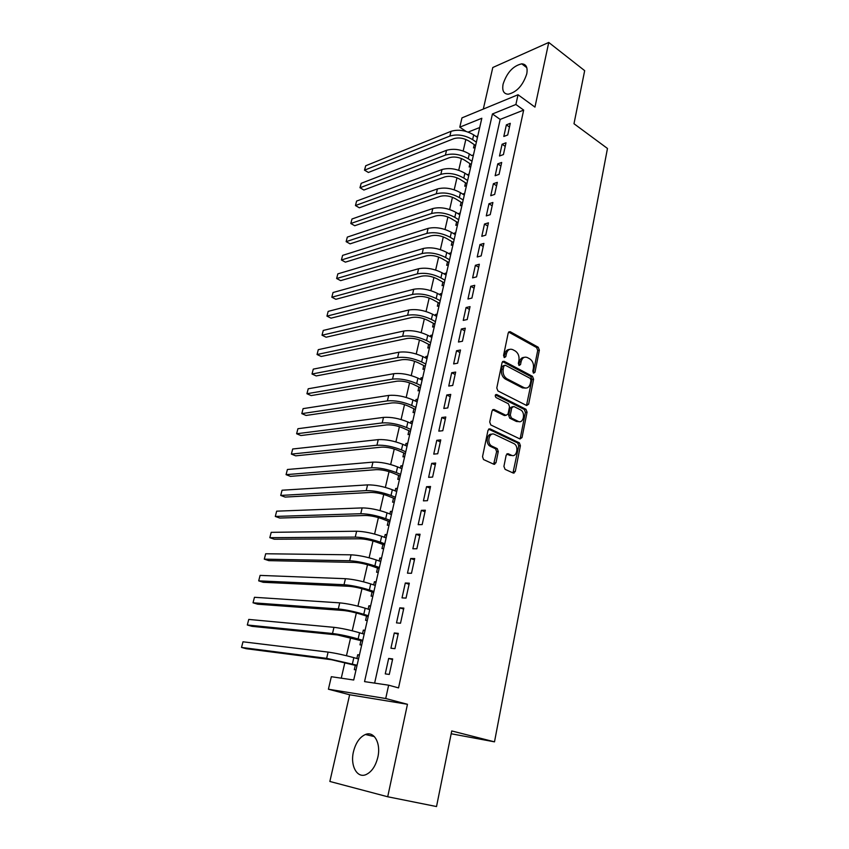 <?xml version="1.0" encoding="UTF-8"?>
<svg xmlns="http://www.w3.org/2000/svg" width="849" height="849" viewBox="0 0 849 849"><rect width="100%" height="100%" fill="white"/><g stroke="black" fill="none" stroke-linecap="round" stroke-linejoin="round"><path stroke-width="1.27" d="M533.607 373.157L534.976 372.265L539.359 350.17L538.245 347.252L510.175 331.694L508.222 332.957L503.553 355.466L504.37 357.567L505.792 356.665L506.397 353.736C507.532 349.852 509.655 348.493 512.775 349.65L515.269 350.998C518.24 353.067 519.461 356.219 518.93 360.475L518.346 363.372L519.142 365.441L520.543 364.55L521.127 361.653C522.231 357.79 524.311 356.431 527.356 357.556L529.797 358.883C532.705 360.91 533.904 364.03 533.395 368.233L532.822 371.119L533.607 373.157M533.236 372.849L537.714 350.457L536.61 347.549L508.625 332.055M504.041 357.312L504.762 354.033L506.397 353.736M518.792 365.155L519.482 361.929L521.127 361.653M377.837 757.234C381.148 743.278 374.069 730.766 365.441 734.491C359.732 737.059 355.731 742.811 353.46 751.736C350.064 765.458 356.983 778.586 365.993 774.606C371.66 771.953 375.608 766.159 377.837 757.234M526.751 73.905C527.876 67.464 526.2 64.11 521.732 63.834C513.146 65.84 506.949 72.568 503.117 84.03C501.918 90.567 503.627 93.963 508.243 94.218C516.765 92.17 522.942 85.399 526.751 73.905M503.913 466.388L505.091 469.348L513.242 473.042L515.279 471.556L520.405 445.714L519.386 442.86L490.117 428.883L488.005 430.305L482.529 456.656L483.527 459.553L493.874 464.265L495.975 462.779L498.267 451.541L497.249 448.654L491.645 446.001C486.35 443.019 489.247 431.525 494.543 434.391L514.123 443.709C519.291 446.521 516.627 457.972 511.406 455.234L508.222 453.748L506.163 455.202L503.913 466.388M388.64 685.185L385.722 698.515L328.414 689.218L331.333 676.706L353.715 680.017L481.829 118.255L459.797 127.159L461.962 117.873L518.028 94.748L515.895 104.48L492.431 113.968L364.55 681.62L388.64 685.185L398.542 687.902L523.674 110.094L515.895 104.48M518.028 94.748L534.955 107.101L548.751 42.45L584.674 70.658L573.988 123.731L607.47 148.469L494.5 741.846L451.742 730.947L436.524 806.55L387.706 796.765L407.456 704.288L385.722 698.515M526.667 405.525L528.651 404.188L533.596 379.238L532.472 376.319L504.115 361.281L502.077 362.565L496.792 387.982L497.917 390.943L526.667 405.525M527.059 412.19L522.018 437.575L520.013 438.986L490.786 424.935L489.724 422.006L492.038 410.895L494.129 409.505L506.004 415.352L508.052 413.972L509.527 406.713L508.434 403.784L496.007 397.544C494.818 395.772 495.041 394.774 496.697 394.53L525.987 409.292L527.059 412.19L525.404 412.381L520.363 437.734L522.018 437.575M407.456 704.288L349.639 694.769L329.858 781.462L387.706 796.765M548.751 42.45L492.791 67.517L483.304 109.075M356.856 658.506L357.716 654.738L359.371 655.216M355.307 665.298L354.309 669.659L356.028 669.893M362.534 633.672L363.34 630.107L364.985 630.616M360.963 640.539L359.976 644.847L361.695 645.038M368.137 609.147L368.901 605.783L370.525 606.313M366.545 616.087L365.579 620.343L367.299 620.492M373.666 584.919L374.398 581.756L376.001 582.308M372.064 591.933L371.109 596.136L372.828 596.231M379.142 560.987L379.821 558.016L381.413 558.578M377.518 568.066L376.574 572.226L378.293 572.279M384.544 537.332L385.181 534.552L386.762 535.146M382.91 544.485L381.965 548.592L383.684 548.603M389.882 513.974L390.476 511.374L392.036 511.979M388.226 521.19L387.303 525.244L389.022 525.213M395.156 490.881L395.708 488.462L397.258 489.098M393.49 498.172L392.578 502.173L394.286 502.109M400.367 468.064L400.877 465.825L402.415 466.483M398.69 475.419L397.788 479.377L399.497 479.261M405.525 445.523L405.992 443.454L407.509 444.123M403.827 452.931L402.935 456.847L404.644 456.698M410.608 423.237L411.043 421.337L412.55 422.027M408.91 430.708L408.019 434.571L409.738 434.38M415.649 401.216L416.042 399.476L417.538 400.187M413.919 408.74L413.049 412.561L414.758 412.338M420.616 379.439L420.977 377.869L422.462 378.59M418.886 387.027L418.026 390.805L419.735 390.54M425.54 357.917L425.858 356.506L427.323 357.249M423.789 365.558L422.94 369.294L424.649 368.997M430.401 336.639L430.687 335.387L432.141 336.14M428.639 344.333L427.8 348.026L429.498 347.697M435.197 315.605L435.452 314.501L436.895 315.276M433.436 323.352L432.597 327.003L434.306 326.632M439.952 294.815L440.175 293.85L441.597 294.645M438.18 302.594L437.352 306.213L439.05 305.81M444.653 274.248L444.844 273.431L446.256 274.238M442.86 282.08L442.042 285.657L443.751 285.222M449.301 253.915L449.45 253.235L450.851 254.063M447.497 261.789L446.691 265.323L448.389 264.867M453.897 233.804L454.013 233.273L455.404 234.101M452.082 241.732L451.286 245.223L452.984 244.724M458.439 213.916L459.903 214.362M456.613 221.886L455.828 225.346L457.526 224.815M462.928 194.251L464.361 194.845M461.103 202.253L460.317 205.681L462.015 205.118M467.375 174.798L468.765 175.531M465.539 182.843L464.764 186.228L466.462 185.644M471.768 155.558L469.327 153.934L468.234 158.731L472.023 161.236M469.922 163.634L469.157 166.988L470.855 166.372M507.723 134.98L510.281 123.328L506.375 124.856L503.807 136.466L507.723 134.98M503.425 154.571L506.004 142.791L502.088 144.245L499.499 155.993L503.425 154.571M499.074 174.374L501.685 162.467L497.769 163.857L495.147 175.732L499.074 174.374M494.67 194.41L497.323 182.365L493.396 183.692L490.743 195.705L494.67 194.41M490.223 214.67L492.898 202.487L488.971 203.749L486.286 215.89L490.223 214.67M485.724 235.162L488.43 222.841L484.492 224.03L481.786 236.319L485.724 235.162M481.171 255.889L483.909 243.43L479.972 244.554L477.223 256.971L481.171 255.889M476.565 276.859L479.335 264.251L475.387 265.302L472.617 277.867L476.565 276.859M471.917 298.073L474.718 285.317L470.76 286.293L467.958 299.007L471.917 298.073M467.205 319.532L470.038 306.627L466.08 307.529L463.236 320.391L467.205 319.532M462.429 341.245L465.305 328.181L461.336 329.009L458.471 342.02L462.429 341.245M457.611 363.213L460.508 350L456.539 350.743L453.642 363.913L457.611 363.213M452.729 385.446L455.669 372.074L451.689 372.732L448.75 386.051L452.729 385.446M447.784 407.934L450.755 394.403L446.786 394.987L443.804 408.465L447.784 407.934M442.785 430.708L445.799 417.008L441.809 417.506L438.806 431.154L442.785 430.708M514.059 473.116L513.157 472.713M494.712 464.35L493.842 463.957M437.734 453.748L440.769 439.888L436.789 440.302L433.743 454.109L437.734 453.748M432.608 477.074L435.686 463.045L431.695 463.363L428.618 477.34L432.608 477.074M427.429 500.687L430.539 486.488L426.548 486.71L423.428 500.857L427.429 500.687M422.176 524.586L425.338 510.207L421.337 510.345L418.175 524.661L422.176 524.586M416.859 548.783L420.064 534.233L416.063 534.265L412.858 548.762L416.859 548.783M411.478 573.287L414.715 558.546L410.714 558.493L407.478 573.171L411.478 573.287M406.034 598.099L409.314 583.178L405.302 583.008L402.023 597.876L406.034 598.099M400.516 623.219L403.837 608.107L399.826 607.842L396.504 622.89L400.516 623.219M394.934 648.668L398.298 633.365L394.286 632.983L390.922 648.222L394.934 648.668M523.674 110.094L500.167 119.412L374.632 683.116M388.662 658.453L385.255 673.883L389.277 674.435L392.673 658.93L388.662 658.453L392.535 659.588M465.836 139.438L463.172 150.973M461.432 158.508L458.704 170.278M456.974 177.791L454.194 189.794M452.464 197.276L449.63 209.523M447.911 216.983L445.025 229.463M443.305 236.903L440.355 249.638M438.646 257.045L435.643 270.035M433.935 277.421L430.868 290.666M429.169 298.02L426.049 311.53M424.351 318.863L421.168 332.638M419.48 339.929L416.233 353.991M414.556 361.25L411.234 375.576M409.568 382.814L406.183 397.428M404.517 404.623L401.078 419.533M399.423 426.686L395.899 441.894M394.254 449.015L390.667 464.52M389.033 471.609L385.372 487.422M383.748 494.468L380.023 510.599M378.399 517.603L374.6 534.053M372.987 541.015L369.103 557.793M367.511 564.712L363.552 581.82M361.961 588.697L357.928 606.154M356.347 612.967L352.229 630.775M350.669 637.546L346.466 655.715M344.906 662.432L341.266 678.181M479.717 127.52L468.16 132.094M474.262 144.638L473.509 147.949L475.196 147.312M476.215 136.583L477.785 135.967M471.779 155.537L473.466 154.911M467.406 174.661L469.104 174.056M462.992 193.975L464.69 193.402M458.524 213.513L460.222 212.972M454.013 233.273L455.711 232.753M449.45 253.235L451.159 252.758M444.844 273.431L446.542 272.975M440.175 293.85L441.873 293.425M435.452 314.501L437.161 314.109M430.687 335.387L432.396 335.026M425.858 356.506L427.567 356.187M420.977 377.869L422.685 377.582M416.042 399.476L417.75 399.232M411.043 421.337L412.763 421.125M405.992 443.454L407.711 443.274M400.877 465.825L402.596 465.687M395.708 488.462L397.428 488.366M390.476 511.374L392.196 511.321M385.181 534.552L386.9 534.541M379.821 558.016L381.541 558.037M374.398 581.756L376.107 581.83M368.901 605.783L370.62 605.899M363.34 630.107L365.059 630.276M357.716 654.738L359.435 654.94M451.18 733.759L494.5 741.846M349.639 694.769L328.414 689.218M466.048 131.404L459.797 127.159M500.167 119.412L492.431 113.968M506.375 124.856L509.464 127.021M502.088 144.245L505.219 146.389M497.769 163.857L500.921 165.969M493.396 183.692L496.569 185.772M488.971 203.749L492.176 205.798M484.492 224.03L487.729 226.046M479.972 244.554L483.23 246.518M475.387 265.302L478.687 267.233M470.76 286.293L474.082 288.193M466.08 307.529L469.433 309.386M461.336 329.009L464.721 330.823M456.539 350.743L459.956 352.526M451.689 372.732L455.138 374.473M446.786 394.987L450.257 396.685M490.902 445.428L490.711 446.372M441.809 417.506L445.322 419.151M436.789 440.302L440.334 441.904M431.695 463.363L435.282 464.923M426.548 486.71L430.167 488.217M421.337 510.345L424.988 511.798M416.063 534.265L419.746 535.677M410.714 558.493L414.439 559.841M405.302 583.008L409.059 584.314M399.826 607.842L403.625 609.083M394.286 632.983L398.117 634.182M524.12 357.387C521.774 357.408 520.235 358.925 519.482 361.929M509.421 349.47C507.065 349.533 505.516 351.051 504.762 354.033M526.497 405.44L531.941 379.482L530.827 376.574L502.534 361.578L504.126 361.281M530.975 380.405L530.19 378.367L505.272 365.208L503.839 366.11L503.202 369.209C502.65 373.486 503.871 376.648 506.842 378.718L524.035 387.632C527.144 388.8 529.256 387.409 530.37 383.461L530.975 380.405M504.189 365.388L502.205 366.375L503.839 366.11M525.573 388.099L522.39 387.876L505.197 378.962C502.226 376.903 501.006 373.74 501.557 369.474L502.205 366.375M519.8 438.88L520.363 437.734M492.6 409.77L504.359 415.543L505.739 415.384M495.434 394.955L524.268 409.462L525.924 409.26M518.113 421.316C523.366 424.203 525.881 412.572 520.596 409.887L513.804 406.469L511.767 407.828L510.302 415.076L511.374 417.984L518.113 421.316L516.457 421.497L519.121 421.635M512.403 406.65L510.122 408.04L511.767 407.828M516.457 421.497L509.718 418.175L508.647 415.278L510.122 408.04M525.404 412.381L524.268 409.462M512.265 455.51L509.75 455.372L506.8 453.992M491.858 434.242C486.912 433.16 485.278 443.539 490 446.149L492.102 446.245M493.651 464.159L496.612 451.689L495.604 448.803L490.457 446.404M512.966 472.914L518.75 445.863L517.731 443.008L488.621 429.127M475.599 145.54L468.924 141.051C463.745 138.047 458.704 137.251 453.822 138.674L368.392 172.464L364.486 170.15L365.707 165.767L451.01 131.33C458.343 129.144 465.91 130.332 473.7 134.874L477.456 137.421M365.707 165.767L364.582 170.14L449.896 136.052C457.229 133.898 464.806 135.087 472.606 139.618L476.374 142.165M364.486 170.15L368.392 172.464M471.269 164.526L464.541 160.1C459.309 157.139 454.257 156.333 449.365 157.681L363.881 190.038L359.965 187.714L361.175 183.331L446.532 150.315C453.875 148.246 461.474 149.445 469.327 153.934M361.175 183.331L360.04 187.756L445.396 155.102C452.75 153.053 460.36 154.263 468.234 158.731M359.965 187.714L363.881 190.038M466.897 183.713L460.105 179.362C454.841 176.433 449.758 175.616 444.855 176.9L359.329 207.793L355.455 205.543L440.854 174.353C448.219 172.411 455.871 173.642 463.798 178.046L467.629 180.519M356.601 201.075L355.455 205.543L356.601 201.075L442 169.524C449.365 167.55 456.995 168.771 464.912 173.196L468.733 175.679M462.472 203.113L455.616 198.825C450.31 195.949 445.205 195.111 440.291 196.321L354.733 225.728L350.817 223.51L436.259 193.816C443.645 191.98 451.328 193.232 459.32 197.584L463.183 200.014M351.985 219L350.817 223.51L351.985 219L437.415 188.934C444.791 187.067 452.464 188.319 460.445 192.681L464.297 195.111M458.004 222.725L451.084 218.511C445.736 215.667 440.61 214.818 435.686 215.954L350.085 243.843L346.137 241.657L431.621 213.492C439.007 211.762 446.733 213.046 454.788 217.333L458.683 219.721M347.315 237.104L346.137 241.657L347.315 237.104L432.788 208.557C440.175 206.795 447.89 208.069 455.934 212.377L459.818 214.765M453.483 242.559L446.51 238.41C441.109 235.619 435.951 234.749 431.027 235.81L345.384 262.139L341.415 259.996L426.92 233.39C434.327 231.777 442.096 233.082 450.214 237.296L454.141 239.641M342.603 255.39L341.415 259.996L342.603 255.39L428.098 228.392C435.505 226.757 443.263 228.052 451.36 232.286L455.287 234.642M448.909 262.606L441.873 258.542C436.439 255.782 431.25 254.902 426.315 255.889L340.651 280.626L336.639 278.514L422.176 253.511C429.594 252.015 437.394 253.342 445.587 257.491L449.546 259.794M337.838 273.866L336.639 278.514L337.838 273.866L423.364 248.46C430.783 246.932 438.572 248.248 446.744 252.418L450.702 254.732M444.282 282.887L437.193 278.886C431.706 276.18 426.495 275.278 421.55 276.19L335.854 299.294L331.821 297.224L417.379 273.856C424.808 272.476 432.65 273.824 440.907 277.91L444.897 280.17M333.031 292.523L331.821 297.224L333.031 292.523L418.578 268.751C426.007 267.339 433.839 268.687 442.074 272.784L446.065 275.055M439.612 303.38L432.449 299.464C426.92 296.81 421.688 295.887 416.732 296.715L331.014 318.152L326.95 316.125L412.518 294.433C419.958 293.17 427.843 294.55 436.174 298.561L440.207 300.779M328.17 311.381L326.95 316.125L328.17 311.381L413.739 289.265C421.178 287.97 429.053 289.339 437.362 293.372L441.384 295.601M434.879 324.116L427.663 320.275C422.08 317.664 416.817 316.73 411.861 317.484L326.122 337.212L322.026 335.217L407.605 315.234C415.065 314.098 422.982 315.499 431.377 319.447L435.452 321.612M323.257 330.431L322.026 335.217L323.257 330.431L408.836 310.012C416.297 308.845 424.203 310.246 432.587 314.204L436.641 316.38M430.103 345.087L422.813 341.33C417.188 338.762 411.903 337.817 406.936 338.475L321.187 356.474L317.048 354.521L402.638 336.289C410.109 335.27 418.069 336.703 426.538 340.566L430.645 342.688M318.29 349.671L317.048 354.521L318.29 349.671L403.891 331.004C411.351 329.953 419.31 331.375 427.758 335.27L431.854 337.403M425.264 366.29L417.91 362.619C412.243 360.103 406.926 359.138 401.948 359.721L316.189 375.927L312.018 374.016L397.619 357.578C405.09 356.686 413.102 358.151 421.635 361.939L425.784 364.009M313.281 369.124L312.018 374.016L313.281 369.124L398.881 352.229C406.353 351.316 414.344 352.76 422.866 356.569L427.005 358.66M420.372 387.738L412.954 384.162C407.233 381.7 401.885 380.713 396.908 381.201L311.148 395.592L306.935 393.724L392.535 379.11C400.028 378.357 408.072 379.843 416.679 383.557L420.86 385.573M308.219 388.778L306.935 393.724L308.219 388.778L393.809 373.698C401.301 372.913 409.335 374.388 417.931 378.123L422.102 380.161M415.426 409.441L407.934 405.949C402.171 403.54 396.791 402.532 391.803 402.935L306.054 415.458L301.809 413.633L387.399 400.887C394.891 400.272 402.988 401.789 411.669 405.419L415.893 407.393M303.093 408.634L301.809 413.633L303.093 408.634L388.683 395.422C396.186 394.774 404.262 396.271 412.932 399.932L417.135 401.917M410.417 431.388L402.861 427.981C397.045 425.636 391.644 424.606 386.645 424.914L300.896 435.537L296.619 433.754L382.199 422.929C389.702 422.452 397.841 423.991 406.597 427.546L410.852 429.467M297.925 428.713L296.619 433.754L297.925 428.713L383.504 417.39C391.007 416.88 399.126 418.419 407.87 421.985L412.115 423.927M405.355 453.589L397.725 450.288C391.867 447.985 386.433 446.945 381.424 447.158L295.696 455.839L291.377 454.098L376.935 445.226C384.448 444.897 392.631 446.457 401.46 449.928L405.769 451.795M292.693 448.994L291.377 454.098L292.693 448.994L378.251 439.623C385.775 439.262 393.936 440.822 402.755 444.303L407.042 446.192M400.229 476.056L392.535 472.851C386.613 470.611 381.159 469.55 376.149 469.667L290.432 476.353L286.071 474.655L371.607 467.788C379.142 467.597 387.356 469.2 396.271 472.575L400.611 474.389M287.408 469.497L286.071 474.655L287.408 469.497L372.944 462.121C380.469 461.898 388.683 463.49 397.576 466.886L401.906 468.712M395.05 498.788L387.271 495.678C381.307 493.502 375.82 492.42 370.801 492.441L285.115 497.079L280.722 495.434L366.227 490.616C373.762 490.573 382.029 492.208 391.018 495.498L395.401 497.249M282.059 490.223L280.722 495.434L282.059 490.223L367.575 484.885C375.109 484.811 383.366 486.424 392.334 489.735L396.706 491.507M389.797 521.795L381.954 518.781C375.937 516.659 370.419 515.566 365.388 515.481L279.735 518.039L275.299 516.447L360.772 513.719C368.317 513.836 376.627 515.492 385.701 518.686L390.126 520.384M276.657 511.172L275.299 516.447L276.657 511.172L362.141 507.914C369.686 507.989 377.985 509.644 387.038 512.86L391.442 514.579M384.491 545.069L376.574 542.161C370.504 540.113 364.943 538.988 359.923 538.797L274.301 539.221L269.823 537.682L355.253 537.099C362.81 537.364 371.162 539.051 380.32 542.161L384.777 543.806M271.202 532.344L269.823 537.682L271.202 532.344L356.633 531.219C364.189 531.453 372.541 533.14 381.668 536.271L386.125 537.926M379.121 568.628L371.119 565.827C364.996 563.832 359.414 562.696 354.383 562.399L268.804 560.637L264.294 559.151L349.671 560.754C357.238 561.189 365.632 562.908 374.865 565.922L379.376 567.503M265.684 553.76L264.294 559.151L265.684 553.76L351.072 554.822C358.639 555.204 367.023 556.923 376.234 559.947L380.734 561.55M373.687 592.475L365.611 589.779C359.424 587.858 353.81 586.691 348.769 586.288L263.254 582.297L258.701 580.854L344.015 584.706C351.592 585.311 360.04 587.062 369.357 589.97L373.91 591.488M260.102 575.399L258.701 580.854L260.102 575.399L345.437 578.7C353.004 579.251 361.441 580.992 370.737 583.932L375.279 585.46M368.179 616.607L360.029 614.029C353.789 612.171 348.143 610.983 343.102 610.463L257.629 604.191L253.034 602.801L338.295 608.956C345.872 609.72 354.373 611.503 363.775 614.315L368.37 615.769M254.456 597.293L253.034 602.801L254.456 597.293L339.727 602.864C347.315 603.586 355.795 605.369 365.176 608.202L369.761 609.667M362.608 641.037L337.35 634.946L251.951 626.329L247.314 624.991L332.5 633.503C340.088 634.436 348.631 636.251 358.119 638.957L362.767 640.348M248.757 619.42L247.314 624.991L248.757 619.42L333.954 627.337C341.542 628.228 350.075 630.043 359.541 632.77L364.179 634.171M356.973 665.765L331.534 659.726L246.21 648.71L241.53 647.437L326.642 658.346L357.089 665.234M242.984 641.802L241.53 647.437L242.984 641.802L328.107 652.106C335.705 653.178 344.28 655.025 353.842 657.646L358.522 658.983M533.331 372.52L534.976 372.265M504.157 356.951L505.792 356.665M518.898 364.815L520.543 364.55M508.636 332.055L510.249 331.736M536.61 347.549L538.245 347.252M537.714 350.457L539.359 350.17M530.827 376.574L532.472 376.319M531.941 379.482L533.596 379.238M526.996 404.4L528.651 404.188M501.557 369.474L503.202 369.209M505.282 379.004L506.927 378.76M522.39 387.876L524.035 387.632M492.696 409.685L494.129 409.505M504.359 415.543L506.004 415.352M495.657 394.679L496.697 394.53M508.647 415.278L510.302 415.076M509.814 418.228L511.459 418.037M506.97 453.854L508.222 453.748M509.75 455.372L511.406 455.234M495.434 448.718L497.079 448.569M496.612 451.689L498.267 451.541M494.33 462.907L495.975 462.779M488.727 429.032L490.117 428.883M517.603 442.934L519.259 442.785M518.75 445.863L520.405 445.714M513.624 471.673L515.279 471.556M473.7 134.874L472.606 139.618M451.01 131.33L449.896 136.052M446.532 150.315L445.396 155.102M464.912 173.196L463.798 178.046M442 169.524L440.854 174.353M460.445 192.681L459.32 197.584M437.415 188.934L436.259 193.816M455.934 212.377L454.788 217.333M432.788 208.557L431.621 213.492M451.36 232.286L450.214 237.296M428.098 228.392L426.92 233.39M446.744 252.418L445.587 257.491M423.364 248.46L422.176 253.511M442.074 272.784L440.907 277.91M418.578 268.751L417.379 273.856M437.362 293.372L436.174 298.561M413.739 289.265L412.518 294.433M432.587 314.204L431.377 319.447M408.836 310.012L407.605 315.234M427.758 335.27L426.538 340.566M403.891 331.004L402.638 336.289M422.866 356.569L421.635 361.939M398.881 352.229L397.619 357.578M417.931 378.123L416.679 383.557M393.809 373.698L392.535 379.11M412.932 399.932L411.669 405.419M388.683 395.422L387.399 400.887M407.87 421.985L406.597 427.546M383.504 417.39L382.199 422.929M402.755 444.303L401.46 449.928M378.251 439.623L376.935 445.226M397.576 466.886L396.271 472.575M372.944 462.121L371.607 467.788M392.334 489.735L391.018 495.498M367.575 484.885L366.227 490.616M387.038 512.86L385.701 518.686M362.141 507.914L360.772 513.719M381.668 536.271L380.32 542.161M356.633 531.219L355.253 537.099M376.234 559.947L374.865 565.922M351.072 554.822L349.671 560.754M370.737 583.932L369.357 589.97M345.437 578.7L344.015 584.706M365.176 608.202L363.775 614.315M339.727 602.864L338.295 608.956M359.541 632.77L358.119 638.957M333.954 627.337L332.5 633.503M353.842 657.646L352.399 663.907M328.107 652.106L326.642 658.346M365.441 734.491L374.388 736.614M521.732 63.834L526.794 67.655M508.678 331.991L510.175 331.694M502.576 361.536L504.115 361.281M505.197 378.962L506.842 378.718M509.718 418.175L511.374 417.984M524.332 409.494L525.987 409.292M490 446.149L491.645 446.001M495.604 448.803L497.249 448.654M517.731 443.008L519.386 442.86"/></g></svg>
